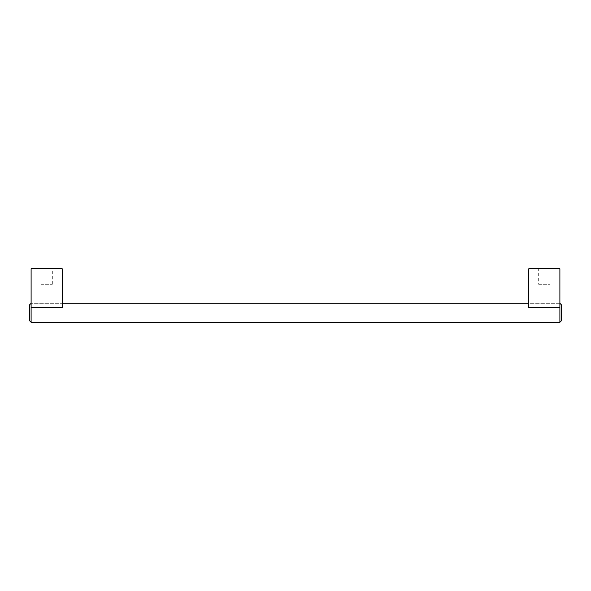 <?xml version="1.0" encoding="UTF-8"?>
<svg xmlns="http://www.w3.org/2000/svg" width="591" height="591" viewBox="0 0 591 591"><rect width="100%" height="100%" fill="white"/><g stroke="black" fill="none" stroke-linecap="round" stroke-linejoin="round"><path stroke-width="0.44" stroke-dasharray="2.96 2.22" d="M559.891 307.556L528.79 307.556L528.79 268.75L559.891 268.75L559.891 307.556L559.891 303.279L528.79 303.279L528.79 307.556L528.79 303.279L559.891 303.279L559.891 322.25M31.109 322.25L31.109 268.75L62.21 268.75L62.21 307.556L62.21 303.279L62.21 307.556L31.109 307.556L31.109 303.279L62.21 303.279L31.109 303.279L31.109 307.556M29.55 304.83L29.55 320.699M561.45 320.699L561.45 304.83M40.978 284.301L52.333 284.301L40.978 284.301L40.978 268.75L52.333 268.75L40.978 268.75M52.333 284.301L52.333 268.75M538.667 284.301L550.022 284.301L538.667 284.301L538.667 268.75L550.022 268.75L538.667 268.75M550.022 284.301L550.022 268.75"/><path stroke-width="0.89" d="M559.891 303.279L561.45 304.83L561.45 320.699L559.891 322.25L559.891 268.75L528.79 268.75L528.79 307.556L559.891 307.556M31.109 307.556L31.109 268.75L62.21 268.75L62.21 307.556L31.109 307.556L31.109 322.25L29.55 320.699L29.55 304.83L31.109 303.279M31.109 322.25L559.891 322.25M62.21 303.279L528.79 303.279"/></g></svg>
